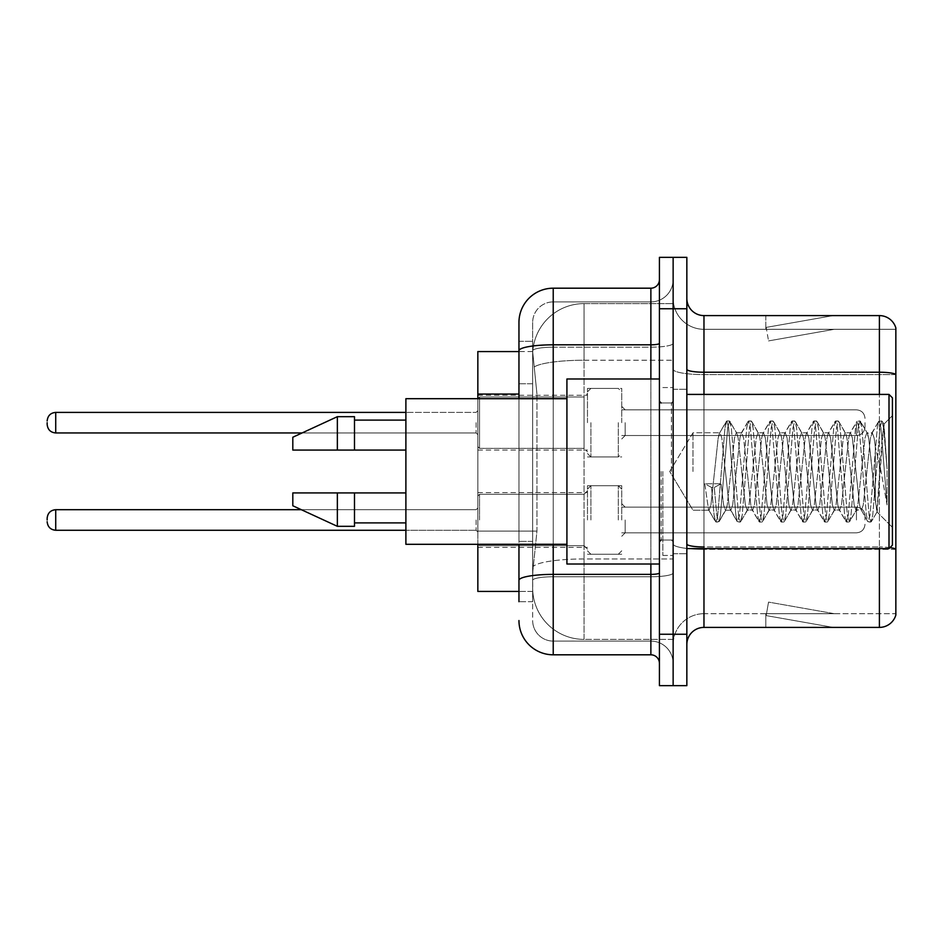 <?xml version="1.0" encoding="UTF-8"?>
<svg xmlns="http://www.w3.org/2000/svg" width="943" height="943" viewBox="0 0 943 943"><rect width="100%" height="100%" fill="white"/><g stroke="black" fill="none" stroke-linecap="round" stroke-linejoin="round"><path stroke-width="0.71" stroke-dasharray="4.71 3.54" d="M587.477 422.676L587.477 388.41L587.477 422.676M477.842 422.676L477.842 395.258L477.842 422.676M587.477 519.982L587.477 485.716L587.477 519.982M477.842 519.982L477.842 492.576L477.842 519.982M621.743 422.676L621.743 388.41L621.743 422.676M621.743 519.982L621.743 485.716L621.743 519.982M673.137 422.676L673.137 435.525L673.137 422.676M673.137 519.982L673.137 507.134L673.137 519.982M518.956 383.766L532.665 383.766L532.665 541.376L532.665 341.295L532.665 383.766L518.956 383.766L518.956 541.376L518.956 351.574L532.771 351.574L532.736 352.281A51.394 51.394 0 0 1 584.059 303.611L673.137 303.611L584.059 303.611L584.059 360.238L584.059 303.611A51.394 51.394 0 0 0 532.736 352.281L532.771 351.574L477.842 351.574L477.842 531.098L536.956 531.098L532.866 570.869L536.956 531.098L536.956 394.044L536.956 531.098L477.842 531.098L477.842 591.426L532.771 591.426L532.665 587.996A51.394 51.394 0 0 0 584.059 639.389L673.137 639.389L673.137 558.963L673.137 639.389L584.059 639.389L584.059 558.963L584.059 639.389A51.394 51.394 0 0 1 532.665 587.996L532.665 577.54L532.771 591.426L518.956 591.426M532.866 570.869L532.665 577.54L532.866 570.869M673.137 303.611L673.137 360.238L673.137 303.611M673.137 558.963L673.137 360.238L673.137 558.963L584.059 558.963A51.394 8.923 180 0 0 533.278 566.507A51.394 8.923 180 0 1 584.059 558.963L673.137 558.963M532.736 352.281L536.956 394.044L532.736 352.281A51.394 51.394 0 0 1 584.059 303.611M477.842 544.311L477.842 398.689L479.551 396.979L479.551 448.373L479.551 396.979L479.551 448.373L479.551 396.979L479.551 448.373L479.551 396.979L479.551 448.373L479.551 396.979L479.551 448.373L479.551 396.979L479.551 448.373L479.551 396.979L479.551 448.373L479.551 396.979L584.059 396.979L584.059 448.373L584.059 396.979L584.059 448.373L584.059 396.979L584.059 448.373L584.059 396.979L584.059 448.373L584.059 396.979L584.059 448.373L584.059 396.979L584.059 448.373L584.059 396.979L587.477 393.549M686.846 471.5L686.846 389.27L686.846 471.5M673.137 471.5L673.137 555.451L673.137 471.5M662.858 471.5L662.858 555.451L662.858 471.5M673.137 558.869L673.137 369.255L673.137 558.869M889.98 547.612A17.127 2.97 180 0 0 879.406 546.975L879.406 627.401A17.127 17.127 0 0 0 895.85 615.06L895.85 558.869L895.85 613.693L703.973 613.693L703.973 548.59M686.846 644.529L686.846 298.471L686.846 644.529A17.127 17.127 0 0 1 703.973 627.401L703.973 558.869L703.973 613.693L895.85 613.693L895.85 329.307L703.973 329.307A30.836 30.836 0 0 1 673.137 298.471L673.137 369.255L673.137 298.471A30.836 30.836 0 0 0 703.973 329.307L703.973 549.356A30.836 5.352 0 0 1 673.137 543.993A30.836 5.352 0 0 0 703.973 549.356L703.973 329.307A30.836 30.836 0 0 1 673.137 298.471M703.973 329.307L895.85 329.307L895.85 558.869L895.85 327.94A17.127 17.127 0 0 0 879.406 315.599L703.973 315.599A17.127 17.127 0 0 1 686.846 298.471M673.137 308.75L673.137 257.356L686.846 257.356L686.846 308.75L673.137 308.75L673.137 257.356L659.428 257.356L659.428 308.75L673.137 308.75L673.137 634.25L673.137 308.75M659.428 308.75L659.428 685.644L673.137 685.644L673.137 634.25L673.137 685.644L686.846 685.644L686.846 308.75M831.962 627.189A13.709 13.709 0 0 0 834.343 627.401L765.822 627.401L834.343 627.401A13.709 13.709 0 0 1 831.962 627.189A13.709 13.709 0 0 0 834.343 627.401A13.709 13.709 0 0 1 831.962 627.189A13.709 13.709 0 0 0 834.343 627.401A13.709 13.709 0 0 1 831.962 627.189A13.709 13.709 0 0 0 834.343 627.401A13.709 13.709 0 0 1 831.962 627.189A13.709 13.709 0 0 0 834.343 627.401A13.709 13.709 0 0 1 831.962 627.189L766.164 615.59L831.962 627.189M765.822 613.693L765.822 627.401L765.822 613.693L766.506 613.693L766.164 615.59L766.506 613.693L765.822 613.693L765.822 627.401L765.822 613.693L766.506 613.693L766.164 615.59L766.506 613.693L765.822 613.693L765.822 627.401L765.822 613.693L766.506 613.693L766.164 615.59L766.506 613.693L765.822 613.693L765.822 627.401L765.822 613.693L766.506 613.693L766.164 615.59L766.506 613.693L765.822 613.693L765.822 627.401L765.822 613.693L766.506 613.693L766.164 615.59L766.506 613.693L765.822 613.693M879.406 627.401L703.973 627.401M834.343 315.599L765.822 315.599L834.343 315.599A13.709 13.709 0 0 0 831.962 315.811A13.709 13.709 0 0 1 834.343 315.599A13.709 13.709 0 0 0 831.962 315.811A13.709 13.709 0 0 1 834.343 315.599A13.709 13.709 0 0 0 831.962 315.811A13.709 13.709 0 0 1 834.343 315.599A13.709 13.709 0 0 0 831.962 315.811A13.709 13.709 0 0 1 834.343 315.599A13.709 13.709 0 0 0 831.962 315.811A13.709 13.709 0 0 1 834.343 315.599M834.343 613.693L766.506 613.693L834.343 613.693L766.506 613.693L834.343 613.693L766.506 613.693L834.343 613.693L766.506 613.693L834.343 613.693L766.506 613.693L834.343 613.693L768.545 602.094L766.506 613.693L768.545 602.094L766.506 613.693L768.545 602.094L766.506 613.693L768.545 602.094L766.506 613.693L768.545 602.094L766.506 613.693L768.545 602.094L834.343 613.693M766.506 329.307L765.822 329.307L766.506 329.307L765.822 329.307L766.506 329.307L765.822 329.307L766.506 329.307L765.822 329.307L766.506 329.307L765.822 329.307L766.506 329.307L766.164 327.41L831.962 315.811L766.164 327.41L766.506 329.307L766.164 327.41L831.962 315.811L766.164 327.41L766.506 329.307L766.164 327.41L831.962 315.811L766.164 327.41L766.506 329.307L766.164 327.41L831.962 315.811L766.164 327.41L766.506 329.307L766.164 327.41L831.962 315.811L766.164 327.41L766.506 329.307L834.343 329.307L766.506 329.307L834.343 329.307L766.506 329.307L834.343 329.307L766.506 329.307L834.343 329.307L766.506 329.307L834.343 329.307L766.506 329.307L768.545 340.906L766.506 329.307M673.137 644.529A30.836 30.836 0 0 1 703.973 613.693A30.836 30.836 0 0 0 673.137 644.529A30.836 30.836 0 0 1 703.973 613.693M765.822 315.599L765.822 329.307L765.822 315.599M834.343 329.307L768.545 340.906L834.343 329.307M518.956 341.295L532.665 341.295L518.956 341.295L518.956 601.705L532.665 601.705L532.665 541.376L532.665 601.705L518.956 601.705L518.956 398.689M553.223 654.807L553.223 641.099A20.557 20.557 0 0 1 532.665 620.541L532.665 350.772L532.665 620.541A20.557 20.557 0 0 0 553.223 641.099L650.87 641.099L650.87 586.287L650.87 654.807L553.223 654.807A34.266 34.266 0 0 1 518.956 620.541M673.137 586.287L673.137 343.335L673.137 586.287M659.428 663.377L659.428 279.623L659.428 663.377M659.428 471.5L659.428 564.008L659.428 471.5M673.137 279.623L673.137 343.335L673.137 279.623A22.267 22.267 0 0 1 650.87 301.901A22.267 22.267 0 0 0 673.137 279.623A22.267 22.267 0 0 1 650.87 301.901L650.87 641.099L553.223 641.099L553.223 576.762L650.87 576.762A22.267 3.866 0 0 0 673.137 572.896A22.267 3.866 0 0 1 650.87 576.762L650.87 301.901L553.223 301.901L650.87 301.901M518.956 580.334A34.266 5.953 180 0 1 553.223 574.381L553.223 288.193A34.266 34.266 0 0 0 518.956 322.459A34.266 34.266 0 0 1 553.223 288.193L650.87 288.193A8.57 8.57 0 0 0 659.428 279.623A8.57 8.57 0 0 1 650.87 288.193L650.87 586.287L650.87 576.762L553.223 576.762L553.223 301.901L553.223 347.201L650.87 347.201A22.267 3.866 0 0 0 673.137 343.335A22.267 3.866 0 0 1 650.87 347.201L553.223 347.201L553.223 586.287L553.223 574.381L650.87 574.381A8.57 1.485 0 0 0 659.428 572.896M532.665 322.459L532.665 350.772L532.665 322.459A20.557 20.557 0 0 1 553.223 301.901A20.557 20.557 0 0 0 532.665 322.459A20.557 20.557 0 0 1 553.223 301.901M673.137 663.377A22.267 22.267 0 0 0 650.87 641.099A22.267 22.267 0 0 1 673.137 663.377A22.267 22.267 0 0 0 650.87 641.099M865.014 519.982L865.014 515.703L865.014 519.982M865.014 422.676L865.014 426.955L865.014 422.676M692.987 471.5L692.987 432.778L692.987 471.5M892.42 471.5L892.42 545.16L892.42 397.84L892.42 527.361L892.42 397.84L889.001 394.41L889.001 548.59L889.001 394.41L889.001 548.59L892.42 545.16L892.42 471.5M659.428 564.008L566.92 564.008L566.92 378.992L566.92 544.311L566.92 378.992L659.428 378.992M566.92 544.311L405.891 544.311L405.891 398.689L405.891 471.5L405.891 398.689L566.92 398.689M725.438 471.5L721.808 437.965L719.992 432.778L718.177 437.965L710.928 505.035L709.112 510.222L708.547 509.739L704.763 483.747L711.564 487.46L714.275 487.46L721.077 483.747L704.763 483.747L711.564 487.46L714.275 487.46L721.077 483.747L704.763 483.747L708.547 509.739L715.466 521.62L714.099 515.243L711.564 487.46L714.099 515.243L715.914 522.009L708.547 509.739L709.112 510.222L710.928 505.035L718.177 437.965L719.426 433.261L726.346 421.38L724.978 427.757L717.729 515.243L715.914 522.009L718.637 522.009L716.821 515.243L714.275 487.46L716.821 515.243L719.073 521.62L715.914 522.009L717.729 515.243L724.978 427.757L726.794 420.991L719.426 433.261L719.992 432.778L721.808 437.965L729.057 505.035L730.295 509.739L729.057 505.035L725.438 471.5M747.186 471.5L743.567 437.965L741.752 432.778L741.174 433.261L739.937 437.965L732.687 505.035L730.872 510.222L730.295 509.739L737.226 521.62L735.858 515.243L728.609 427.757L726.794 420.991L729.517 420.991L727.701 427.757L720.452 515.243L719.073 521.62L726.004 509.739L725.438 510.222L723.623 505.035L721.077 483.747L723.623 505.035L725.438 510.222L730.872 510.222L737.226 521.62L735.858 515.243L728.609 427.757L726.794 420.991L729.517 420.991L727.701 427.757L720.452 515.243L719.073 521.62L725.438 510.222L730.872 510.222L732.687 505.035L739.937 437.965L741.174 433.261L748.105 421.38L746.738 427.757L739.489 515.243L737.226 521.62L740.396 522.009L738.581 515.243L731.32 427.757L729.517 420.991L736.884 433.261L736.306 432.778L734.503 437.965L727.242 505.035L726.004 509.739L727.242 505.035L734.503 437.965L736.306 432.778L741.752 432.778L748.105 421.38L746.738 427.757L739.489 515.243L737.674 522.009L740.396 522.009L738.581 515.243L731.32 427.757L729.953 421.38L736.306 432.778L741.752 432.778L743.567 437.965L750.817 505.035L752.054 509.739L750.817 505.035L747.186 471.5M741.752 471.5L738.121 437.965L736.884 433.261L738.121 437.965L745.383 505.035L747.186 510.222L745.383 505.035L741.752 471.5M768.946 471.5L765.327 437.965L763.512 432.778L762.934 433.261L761.696 437.965L754.447 505.035L752.632 510.222L752.054 509.739L758.985 521.62L757.618 515.243L750.369 427.757L748.105 421.38L751.265 420.991L749.461 427.757L742.2 515.243L740.396 522.009L747.764 509.739L752.632 510.222L758.985 521.62L757.618 515.243L750.369 427.757L748.553 420.991L751.265 420.991L749.461 427.757L742.2 515.243L740.833 521.62L747.186 510.222L752.632 510.222L754.447 505.035L761.696 437.965L762.934 433.261L769.865 421.38L768.498 427.757L761.237 515.243L758.985 521.62L762.144 522.009L760.341 515.243L753.08 427.757L751.265 420.991L758.644 433.261L758.066 432.778L756.251 437.965L749.001 505.035L747.764 509.739L749.001 505.035L756.251 437.965L758.066 432.778L763.512 432.778L769.865 421.38L768.498 427.757L761.237 515.243L759.433 522.009L762.144 522.009L760.341 515.243L753.08 427.757L751.712 421.38L758.066 432.778L763.512 432.778L765.327 437.965L772.576 505.035L773.814 509.739L772.576 505.035L768.946 471.5M763.512 471.5L759.881 437.965L758.644 433.261L759.881 437.965L767.13 505.035L768.946 510.222L767.13 505.035L763.512 471.5M790.705 471.5L787.075 437.965L785.26 432.778L784.694 433.261L783.456 437.965L776.195 505.035L774.392 510.222L773.814 509.739L780.745 521.62L779.378 515.243L772.117 427.757L769.865 421.38L773.024 420.991L771.209 427.757L763.96 515.243L762.144 522.009L769.523 509.739L774.392 510.222L780.745 521.62L779.378 515.243L772.117 427.757L770.313 420.991L773.024 420.991L771.209 427.757L763.96 515.243L762.592 521.62L768.946 510.222L774.392 510.222L776.195 505.035L783.456 437.965L784.694 433.261L791.625 421.38L790.246 427.757L782.996 515.243L780.745 521.62L783.904 522.009L782.089 515.243L774.84 427.757L773.024 420.991L780.403 433.261L779.826 432.778L778.01 437.965L770.761 505.035L769.523 509.739L770.761 505.035L778.01 437.965L779.826 432.778L785.26 432.778L791.625 421.38L790.246 427.757L782.996 515.243L781.181 522.009L783.904 522.009L782.089 515.243L774.84 427.757L773.472 421.38L779.826 432.778L785.26 432.778L787.075 437.965L794.336 505.035L795.574 509.739L794.336 505.035L790.705 471.5M785.26 471.5L781.641 437.965L780.403 433.261L781.641 437.965L788.89 505.035L790.705 510.222L788.89 505.035L785.26 471.5M812.465 471.5L808.835 437.965L807.019 432.778L806.454 433.261L805.204 437.965L797.955 505.035L796.14 510.222L795.574 509.739L802.505 521.62L801.126 515.243L793.876 427.757L791.625 421.38L794.784 420.991L792.969 427.757L785.719 515.243L783.904 522.009L791.283 509.739L796.14 510.222L802.505 521.62L801.126 515.243L793.876 427.757L792.061 420.991L794.784 420.991L792.969 427.757L785.719 515.243L784.352 521.62L790.705 510.222L796.14 510.222L797.955 505.035L805.204 437.965L806.454 433.261L813.373 421.38L812.006 427.757L804.756 515.243L802.505 521.62L805.664 522.009L803.849 515.243L796.599 427.757L794.784 420.991L802.151 433.261L801.585 432.778L799.77 437.965L792.521 505.035L791.283 509.739L792.521 505.035L799.77 437.965L801.585 432.778L807.019 432.778L813.373 421.38L812.006 427.757L804.756 515.243L802.941 522.009L805.664 522.009L803.849 515.243L796.599 427.757L795.232 421.38L801.585 432.778L807.019 432.778L808.835 437.965L816.084 505.035L817.333 509.739L816.084 505.035L812.465 471.5M807.019 471.5L803.401 437.965L802.151 433.261L803.401 437.965L810.65 505.035L812.465 510.222L810.65 505.035L807.019 471.5M834.213 471.5L830.594 437.965L828.779 432.778L828.202 433.261L826.964 437.965L819.715 505.035L817.899 510.222L817.333 509.739L824.253 521.62L822.885 515.243L815.636 427.757L813.373 421.38L816.544 420.991L814.728 427.757L807.479 515.243L805.664 522.009L813.031 509.739L817.899 510.222L824.253 521.62L822.885 515.243L815.636 427.757L813.821 420.991L816.544 420.991L814.728 427.757L807.479 515.243L806.112 521.62L812.465 510.222L817.899 510.222L819.715 505.035L826.964 437.965L828.202 433.261L835.133 421.38L833.765 427.757L826.516 515.243L824.253 521.62L827.424 522.009L825.608 515.243L818.359 427.757L816.544 420.991L823.911 433.261L823.345 432.778L821.53 437.965L814.28 505.035L813.031 509.739L814.28 505.035L821.53 437.965L823.345 432.778L828.779 432.778L835.133 421.38L833.765 427.757L826.516 515.243L824.701 522.009L827.424 522.009L825.608 515.243L818.359 427.757L816.98 421.38L823.345 432.778L828.779 432.778L830.594 437.965L837.844 505.035L839.081 509.739L837.844 505.035L834.213 471.5M828.779 471.5L825.149 437.965L823.911 433.261L825.149 437.965L832.41 505.035L834.213 510.222L832.41 505.035L828.779 471.5M855.973 471.5L852.354 437.965L850.539 432.778L849.961 433.261L848.724 437.965L841.474 505.035L839.659 510.222L839.081 509.739L846.012 521.62L844.645 515.243L837.396 427.757L835.133 421.38L838.303 420.991L836.488 427.757L829.239 515.243L827.424 522.009L834.791 509.739L839.659 510.222L846.012 521.62L844.645 515.243L837.396 427.757L835.581 420.991L838.303 420.991L836.488 427.757L829.239 515.243L827.86 521.62L834.213 510.222L839.659 510.222L841.474 505.035L848.724 437.965L849.961 433.261L856.892 421.38L855.525 427.757L848.276 515.243L846.012 521.62L849.171 522.009L847.368 515.243L840.107 427.757L838.303 420.991L845.671 433.261L845.093 432.778L843.29 437.965L836.028 505.035L834.791 509.739L836.028 505.035L843.29 437.965L845.093 432.778L850.539 432.778L856.892 421.38L855.525 427.757L848.276 515.243L846.46 522.009L849.171 522.009L847.368 515.243L840.107 427.757L838.74 421.38L845.093 432.778L850.539 432.778L852.354 437.965L859.603 505.035L860.841 509.739L859.603 505.035L855.973 471.5M850.539 471.5L846.908 437.965L845.671 433.261L846.908 437.965L854.158 505.035L855.973 510.222L854.158 505.035L850.539 471.5M875.316 446.782L875.293 500.757L868.668 437.965L866.853 432.778L865.037 437.965L857.788 505.035L855.973 510.222L861.419 510.222L867.772 521.62L866.405 515.243L859.144 427.757L856.892 421.38L860.051 420.991L858.248 427.757L850.987 515.243L849.171 522.009L856.55 509.739L861.419 510.222L867.772 521.62L866.405 515.243L859.144 427.757L857.34 420.991L860.051 420.991L858.248 427.757L850.987 515.243L849.619 521.62L856.55 509.739L857.788 505.035L865.037 437.965L866.853 432.778L872.299 432.778L870.483 437.965L863.234 505.035L861.419 510.222L863.234 505.035L870.483 437.965L871.721 433.261L878.652 421.38L877.285 427.757L870.024 515.243L867.772 521.62L870.931 522.009L869.116 515.243L861.867 427.757L860.051 420.991L867.43 433.261L872.299 432.778L878.652 421.38L877.285 427.757L870.024 515.243L868.22 522.009L870.931 522.009L869.116 515.243L861.867 427.757L860.499 421.38L867.43 433.261L868.668 437.965L876.837 511.766L882.07 438.837L884.039 424.433L887.068 468.6L887.068 504.965L881.068 471.5L875.316 446.782L875.293 500.757L877.19 511.636L883.732 424.326L887.068 468.6L883.626 427.757L881.811 420.991L879.996 427.757L872.746 515.243L870.931 522.009L872.746 515.243L879.996 427.757L881.811 420.991L883.626 427.757L887.068 468.6L887.068 504.965L880.903 427.757L878.652 421.38L881.811 420.991L879.088 420.991L880.903 427.757L887.068 504.965L881.068 471.5L875.316 446.782L874.102 437.965L872.299 432.778L874.102 437.965L875.316 446.782M405.891 450.082L405.891 420.106L405.891 450.082L354.485 450.082L354.485 420.106L354.485 450.082L405.891 450.082L405.891 420.106L405.891 450.082L354.485 450.082L354.485 416.676L354.485 450.082L337.358 450.082L337.358 416.676L337.358 450.082L292.813 450.082L292.813 437.234L292.813 450.082L354.485 450.082L354.485 416.676L337.358 416.676L337.358 450.082L292.813 450.082L292.813 437.234L337.358 416.676M292.813 492.918L292.813 505.766L337.358 526.324L337.358 492.918L354.485 492.918L354.485 522.894L354.485 492.918L405.891 492.918L405.891 522.894L405.891 492.918L354.485 492.918L354.485 526.324L354.485 492.918L337.358 492.918L337.358 526.324L337.358 492.918L292.813 492.918L292.813 505.766L292.813 492.918L354.485 492.918L354.485 522.894L354.485 492.918L405.891 492.918L405.891 522.894L405.891 492.918M354.485 450.082L337.358 450.082M304.153 492.918L337.358 492.918M337.358 526.324L354.485 526.324L354.485 492.918M584.059 360.238L673.137 360.238L584.059 360.238L584.059 558.963L584.059 360.238A51.394 8.923 180 0 0 533.997 367.133A51.394 8.923 180 0 1 584.059 360.238M532.665 587.996A51.394 51.394 0 0 0 584.059 639.389M518.956 394.044L477.842 394.044M895.85 327.94A17.127 17.127 0 0 0 879.406 315.599L879.406 546.975L703.973 546.975L703.973 315.599M879.406 548.59L879.406 546.975A17.127 2.97 180 0 1 895.85 549.109M686.846 369.255A17.127 2.97 0 0 0 703.973 372.226L879.406 372.226A17.127 2.97 180 0 1 895.85 374.371M703.973 394.41L703.973 546.975L879.406 546.975L879.406 394.41M686.846 634.25L659.428 634.25M686.846 543.993A17.127 2.97 0 0 0 703.973 546.975M895.85 374.607L703.973 374.607A30.836 5.352 0 0 1 673.137 369.255A30.836 5.352 0 0 0 703.973 374.607L895.85 374.607M895.85 549.356L703.973 549.356L895.85 549.356M518.956 350.772A34.266 5.953 180 0 1 553.223 344.82L650.87 344.82A8.57 1.485 -0 0 0 659.428 343.335M553.223 398.689L553.223 544.311M650.87 564.008L650.87 378.992M553.223 347.201A20.557 3.572 180 0 0 532.665 350.772A20.557 3.572 180 0 1 553.223 347.201M553.223 576.762A20.557 3.572 180 0 0 532.665 580.334A20.557 3.572 180 0 1 553.223 576.762M553.223 641.099A20.557 20.557 0 0 1 532.665 620.541M532.665 541.376L518.956 541.376L532.665 541.376M479.551 519.982L479.551 494.285L479.551 519.982M476.121 519.982L476.121 530.261L476.121 519.982M405.891 530.261L55.72 530.261C50.557 529.801 47.704 526.948 47.15 521.691C47.704 526.948 50.557 529.801 55.72 530.261L476.121 530.261L55.72 530.261C50.557 529.801 47.704 526.948 47.15 521.691C47.704 526.948 50.557 529.801 55.72 530.261L476.121 530.261L55.72 530.261C50.557 529.801 47.704 526.948 47.15 521.691C47.704 526.948 50.557 529.801 55.72 530.261L476.121 530.261L55.72 530.261L55.72 509.703C50.557 510.163 47.704 513.016 47.15 518.273C47.704 513.016 50.557 510.163 55.72 509.703L476.121 509.703L477.842 507.994L476.121 509.703L477.842 507.994L476.121 509.703L477.842 507.994L476.121 509.703L477.842 507.994L476.121 509.703L55.72 509.703C50.557 510.163 47.704 513.016 47.15 518.273C47.704 513.016 50.557 510.163 55.72 509.703L476.121 509.703L55.72 509.703C50.557 510.163 47.704 513.016 47.15 518.273C47.704 513.016 50.557 510.163 55.72 509.703L476.121 509.703L55.72 509.703C50.557 510.163 47.704 513.016 47.15 518.273M625.174 519.982L625.174 532.83L625.174 519.982M618.313 519.982L618.313 485.716L618.313 519.982M590.907 519.982L590.907 485.716L590.907 519.982M584.059 519.982L584.059 545.679L584.059 519.982M856.444 519.982L856.444 507.134L856.444 519.982M476.121 422.676L476.121 432.955L476.121 422.676M55.72 432.955L476.121 432.955L55.72 432.955C50.557 432.495 47.704 429.643 47.15 424.385C47.704 429.643 50.557 432.495 55.72 432.955L476.121 432.955L55.72 432.955C50.557 432.495 47.704 429.643 47.15 424.385C47.704 429.643 50.557 432.495 55.72 432.955L476.121 432.955L55.72 432.955C50.557 432.495 47.704 429.643 47.15 424.385C47.704 429.643 50.557 432.495 55.72 432.955L55.72 412.397L55.72 432.955L55.72 412.397L55.72 432.955L55.72 412.397L55.72 432.955L55.72 412.397L55.72 432.955L55.72 412.397L55.72 432.955L55.72 412.397L55.72 422.676L55.72 412.397L476.121 412.397L477.842 410.688M625.174 422.676L625.174 435.525L625.174 422.676M618.313 422.676L618.313 456.942L618.313 422.676M590.907 422.676L590.907 456.942L590.907 422.676M856.444 422.676L856.444 435.525L856.444 422.676M671.428 471.5L671.428 402.979L671.428 471.5M661.149 471.5L661.149 540.021L661.149 471.5M584.059 422.676L584.059 448.373L584.059 422.676M477.842 395.258L587.477 395.258M477.842 492.576L587.477 492.576L477.842 492.576M587.477 388.41L621.743 388.41M587.477 485.716L621.743 485.716L587.477 485.716M621.743 409.828L673.137 409.828M621.743 507.134L673.137 507.134L621.743 507.134M621.743 532.83L673.137 532.83L621.743 532.83M621.743 435.525L673.137 435.525M587.477 554.248L621.743 554.248L587.477 554.248M587.477 456.942L621.743 456.942M477.842 547.388L587.477 547.388L477.842 547.388M477.842 450.082L587.477 450.082M673.137 389.27L686.846 389.27L673.137 389.27M662.858 555.451L673.137 555.451L662.858 555.451M673.137 402.979L659.428 402.979L673.137 402.979M673.137 540.021L659.428 540.021L673.137 540.021M662.858 387.549L673.137 387.549L662.858 387.549M673.137 553.73L686.846 553.73L673.137 553.73M479.551 494.285L477.842 495.994L479.551 494.285L584.059 494.285L587.477 490.855L584.059 494.285L587.477 490.855L584.059 494.285L587.477 490.855L584.059 494.285L587.477 490.855L584.059 494.285L479.551 494.285L477.842 495.994L479.551 494.285L584.059 494.285L479.551 494.285L477.842 495.994L479.551 494.285L584.059 494.285L479.551 494.285L477.842 495.994L479.551 494.285L584.059 494.285L479.551 494.285M476.121 530.261L477.842 531.97L476.121 530.261M625.174 532.83L621.743 536.261L625.174 532.83L856.444 532.83C861.607 532.371 864.46 529.518 865.014 524.261C864.46 529.518 861.607 532.371 856.444 532.83C861.607 532.371 864.46 529.518 865.014 524.261C864.46 529.518 861.607 532.371 856.444 532.83C861.607 532.371 864.46 529.518 865.014 524.261C864.46 529.518 861.607 532.371 856.444 532.83C861.607 532.371 864.46 529.518 865.014 524.261C864.46 529.518 861.607 532.371 856.444 532.83L625.174 532.83L621.743 536.261L625.174 532.83L856.444 532.83L625.174 532.83L621.743 536.261L625.174 532.83L856.444 532.83L625.174 532.83L621.743 536.261L625.174 532.83L856.444 532.83L625.174 532.83M618.313 485.716L621.743 489.146L618.313 485.716L621.743 489.146L618.313 485.716L621.743 489.146L618.313 485.716L621.743 489.146L618.313 485.716L590.907 485.716L587.477 489.146L590.907 485.716L618.313 485.716L590.907 485.716L587.477 489.146L590.907 485.716L618.313 485.716L590.907 485.716L587.477 489.146L590.907 485.716L618.313 485.716L590.907 485.716L587.477 489.146L590.907 485.716L618.313 485.716M584.059 545.679L587.477 549.109L584.059 545.679L587.477 549.109L584.059 545.679L587.477 549.109L584.059 545.679L587.477 549.109L584.059 545.679L479.551 545.679L477.842 543.97L479.551 545.679L584.059 545.679L479.551 545.679L477.842 543.97L479.551 545.679L584.059 545.679L479.551 545.679L477.842 543.97L479.551 545.679L584.059 545.679L479.551 545.679L477.842 543.97L479.551 545.679L584.059 545.679M856.444 507.134C861.607 507.593 864.46 510.446 865.014 515.703C864.46 510.446 861.607 507.593 856.444 507.134C861.607 507.593 864.46 510.446 865.014 515.703C864.46 510.446 861.607 507.593 856.444 507.134C861.607 507.593 864.46 510.446 865.014 515.703C864.46 510.446 861.607 507.593 856.444 507.134C861.607 507.593 864.46 510.446 865.014 515.703C864.46 510.446 861.607 507.593 856.444 507.134L625.174 507.134L621.743 503.703L625.174 507.134L856.444 507.134L625.174 507.134L621.743 503.703L625.174 507.134L856.444 507.134L625.174 507.134L621.743 503.703L625.174 507.134L856.444 507.134L625.174 507.134L621.743 503.703L625.174 507.134L856.444 507.134M590.907 554.248L618.313 554.248L621.743 550.818L618.313 554.248L621.743 550.818L618.313 554.248L621.743 550.818L618.313 554.248L621.743 550.818L618.313 554.248L590.907 554.248L587.477 550.818L590.907 554.248L618.313 554.248L590.907 554.248L587.477 550.818L590.907 554.248L618.313 554.248L590.907 554.248L587.477 550.818L590.907 554.248L618.313 554.248L590.907 554.248L587.477 550.818L590.907 554.248M477.842 446.664L479.551 448.373L584.059 448.373L479.551 448.373L477.842 446.664L479.551 448.373L584.059 448.373L479.551 448.373L477.842 446.664L479.551 448.373L584.059 448.373L479.551 448.373L477.842 446.664L479.551 448.373L584.059 448.373L587.477 451.803M621.743 406.398L625.174 409.828L856.444 409.828L625.174 409.828L621.743 406.398L625.174 409.828L856.444 409.828L625.174 409.828L621.743 406.398L625.174 409.828L856.444 409.828L625.174 409.828L621.743 406.398L625.174 409.828L856.444 409.828C861.607 410.288 864.46 413.14 865.014 418.397C864.46 413.14 861.607 410.288 856.444 409.828C861.607 410.288 864.46 413.14 865.014 418.397C864.46 413.14 861.607 410.288 856.444 409.828C861.607 410.288 864.46 413.14 865.014 418.397C864.46 413.14 861.607 410.288 856.444 409.828C861.607 410.288 864.46 413.14 865.014 418.397M587.477 453.512L590.907 456.942L618.313 456.942L590.907 456.942L587.477 453.512L590.907 456.942L618.313 456.942L590.907 456.942L587.477 453.512L590.907 456.942L618.313 456.942L590.907 456.942L587.477 453.512L590.907 456.942L618.313 456.942L621.743 453.512M621.743 438.955L625.174 435.525L856.444 435.525L625.174 435.525L621.743 438.955L625.174 435.525L856.444 435.525L625.174 435.525L621.743 438.955L625.174 435.525L856.444 435.525L625.174 435.525L621.743 438.955L625.174 435.525L856.444 435.525C861.607 435.065 864.46 432.212 865.014 426.955C864.46 432.212 861.607 435.065 856.444 435.525C861.607 435.065 864.46 432.212 865.014 426.955C864.46 432.212 861.607 435.065 856.444 435.525C861.607 435.065 864.46 432.212 865.014 426.955C864.46 432.212 861.607 435.065 856.444 435.525C861.607 435.065 864.46 432.212 865.014 426.955M587.477 391.84L590.907 388.41L618.313 388.41L590.907 388.41L587.477 391.84L590.907 388.41L618.313 388.41L590.907 388.41L587.477 391.84L590.907 388.41L618.313 388.41L590.907 388.41L587.477 391.84L590.907 388.41L618.313 388.41L621.743 391.84M55.72 412.397C50.557 412.857 47.704 415.71 47.15 420.967C47.704 415.71 50.557 412.857 55.72 412.397L476.121 412.397L55.72 412.397C50.557 412.857 47.704 415.71 47.15 420.967C47.704 415.71 50.557 412.857 55.72 412.397L476.121 412.397L55.72 412.397C50.557 412.857 47.704 415.71 47.15 420.967C47.704 415.71 50.557 412.857 55.72 412.397L405.891 412.397M302.102 432.955L476.121 432.955L477.842 434.664M479.551 396.979L584.059 396.979L479.551 396.979L477.842 398.689L479.551 396.979L584.059 396.979L479.551 396.979L477.842 398.689L479.551 396.979L584.059 396.979L479.551 396.979L477.842 398.689L479.551 396.979M669.719 471.5L692.987 432.778L719.992 432.778L692.987 432.778L669.719 471.5L692.987 510.222L709.112 510.222L692.987 510.222L669.719 471.5M686.846 548.59L889.001 548.59M661.149 402.979L671.428 402.979L673.137 401.258L671.428 402.979L661.149 402.979L659.428 401.258M661.149 540.021L671.428 540.021L673.137 541.742L671.428 540.021L661.149 540.021L659.428 541.742M883.732 424.326L892.42 415.639L883.732 424.326M876.837 511.778L892.42 527.361L876.837 511.778M354.485 420.106L405.891 420.106M354.485 522.894L405.891 522.894M686.846 394.41L889.001 394.41M877.19 511.648L871.379 521.62L877.19 511.648M884.039 424.433L882.259 421.38L884.039 424.433M55.72 509.703L301.359 509.703M55.72 530.261C50.557 529.801 47.704 526.948 47.15 521.691"/><path stroke-width="1.41" d="M518.956 383.766L518.956 341.295L518.956 351.574L477.842 351.574L477.842 398.689M518.956 591.426L477.842 591.426L477.842 544.311M686.846 644.529A17.127 17.127 0 0 1 703.973 627.401L879.406 627.401L879.406 548.59M673.137 634.25L673.137 685.644L686.846 685.644L686.846 634.25L673.137 634.25L673.137 685.644L659.428 685.644L659.428 634.25L673.137 634.25L673.137 308.75L673.137 634.25M659.428 634.25L659.428 257.356L673.137 257.356L673.137 308.75L673.137 257.356L686.846 257.356L686.846 634.25M895.85 327.94A17.127 17.127 0 0 0 879.406 315.599A17.127 17.127 0 0 1 895.85 327.94L895.85 615.06A17.127 17.127 0 0 1 879.406 627.401M895.85 374.371A17.127 2.97 180 0 0 879.406 372.226L879.406 315.599L703.973 315.599A17.127 17.127 0 0 1 686.846 298.471A17.127 17.127 0 0 0 703.973 315.599L703.973 394.41M518.956 601.705L518.956 544.311L518.956 601.705M553.223 544.311L553.223 654.807L650.87 654.807A8.57 8.57 0 0 1 659.428 663.377A8.57 8.57 0 0 0 650.87 654.807L650.87 564.008M518.956 398.689L518.956 322.459A34.266 34.266 0 0 1 553.223 288.193L650.87 288.193A8.57 8.57 0 0 0 659.428 279.623M518.956 322.459L518.956 341.295M553.223 654.807A34.266 34.266 0 0 1 518.956 620.541M47.15 519.982L47.15 518.273L47.15 519.982M47.15 422.676L47.15 424.385L47.15 422.676M889.001 394.41L892.42 397.84L892.42 545.16L889.001 548.59L889.001 394.41L686.846 394.41M659.428 378.992L566.92 378.992L566.92 564.008L659.428 564.008M566.92 398.689L405.891 398.689L405.891 544.311L566.92 544.311M337.358 450.082L292.813 450.082L292.813 437.234L337.358 416.676L337.358 450.082L405.891 450.082M337.358 416.676L354.485 416.676L354.485 450.082M405.891 492.918L354.485 492.918L354.485 526.324L337.358 526.324L337.358 492.918L292.813 492.918L292.813 505.766L337.358 526.324M292.813 492.918L304.153 492.918M354.485 492.918L337.358 492.918M518.956 394.044L477.842 394.044M703.973 548.59L703.973 627.401M879.406 394.41L879.406 372.226L703.973 372.226A17.127 2.97 0 0 1 686.846 369.255M895.85 549.109A17.127 2.97 180 0 0 889.98 547.612M686.846 308.75L659.428 308.75M703.973 546.975A17.127 2.97 -0 0 1 686.846 543.993M659.428 572.896A8.57 1.485 0 0 1 650.87 574.381L553.223 574.381A34.266 5.953 180 0 0 518.956 580.334M553.223 288.193L553.223 344.82L650.87 344.82L650.87 288.193M518.956 350.772A34.266 5.953 180 0 1 553.223 344.82L553.223 398.689M650.87 378.992L650.87 344.82A8.57 1.485 0 0 0 659.428 343.335M47.15 518.273C47.704 513.016 50.557 510.163 55.72 509.703L55.72 530.261L405.891 530.261M405.891 412.397L55.72 412.397L55.72 432.955C50.557 432.495 47.704 429.643 47.15 424.385M686.846 548.59L889.001 548.59M661.149 402.979L659.428 401.258M354.485 420.106L405.891 420.106M354.485 522.894L405.891 522.894M661.149 540.021L659.428 541.742M55.72 509.703L301.359 509.703M55.72 530.261C50.557 529.801 47.704 526.948 47.15 521.691M55.72 432.955L302.102 432.955M55.72 412.397C50.557 412.857 47.704 415.71 47.15 420.967"/></g></svg>
